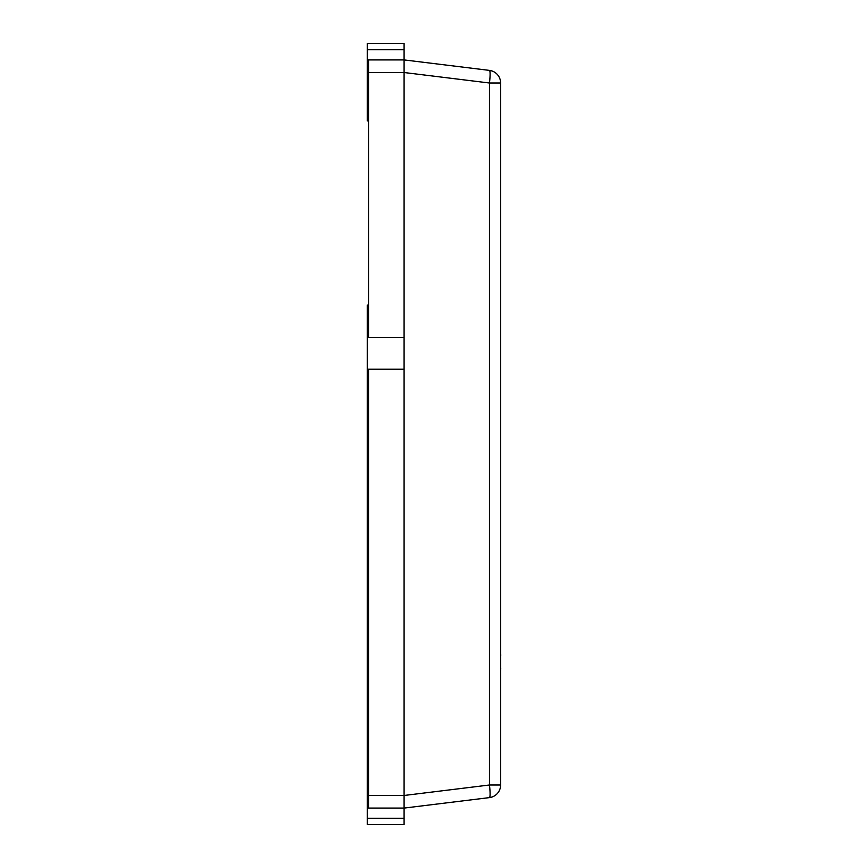 <?xml version="1.0" encoding="UTF-8"?>
<svg xmlns="http://www.w3.org/2000/svg" width="868" height="868" viewBox="0 0 868 868"><rect width="100%" height="100%" fill="white"/><g stroke="black" fill="none" stroke-linecap="round" stroke-linejoin="round"><path stroke-width="1.3" d="M368.52 59.914L404.087 59.914L404.087 72.619L368.52 72.619L368.52 59.914L367.251 59.914L367.251 43.4L404.087 43.4L404.087 59.914L489.465 70.395A12.705 12.705 0 0 1 500.619 83.002L500.619 784.997A12.705 12.705 0 0 1 489.465 797.605L404.087 808.086L368.52 808.086L368.52 795.381L404.087 795.381L404.087 808.086L489.465 797.605A12.705 12.705 0 0 0 500.619 784.997L489.465 784.997A12.705 1.541 83 0 1 489.465 797.605M368.52 72.619L368.52 337.457M368.52 120.88L367.251 120.88L367.251 59.914M404.087 72.619L404.087 337.457L367.251 337.457L367.251 305.069L368.52 305.069M368.52 369.215L368.52 795.381M404.087 337.457L404.087 795.381M368.52 327.93L367.251 327.93M368.52 378.741L367.251 378.741L367.251 337.457M368.52 747.12L367.251 747.12L367.251 378.741M368.52 808.086L367.251 808.086L367.251 824.6L404.087 824.6L404.087 808.086M404.087 369.215L367.251 369.215M367.251 808.086L367.251 747.12M404.087 818.253L367.251 818.253M404.087 49.747L367.251 49.747M404.087 795.479L489.465 784.997L489.465 83.002L500.619 83.002A12.705 12.705 0 0 0 489.465 70.395A12.705 1.541 97 0 1 489.465 83.002L404.087 72.521M500.619 628.313L500.619 654.689M500.749 654.689L500.749 655.438M500.619 654.906L500.619 667.817M500.749 668.045L500.619 671.289"/></g></svg>
